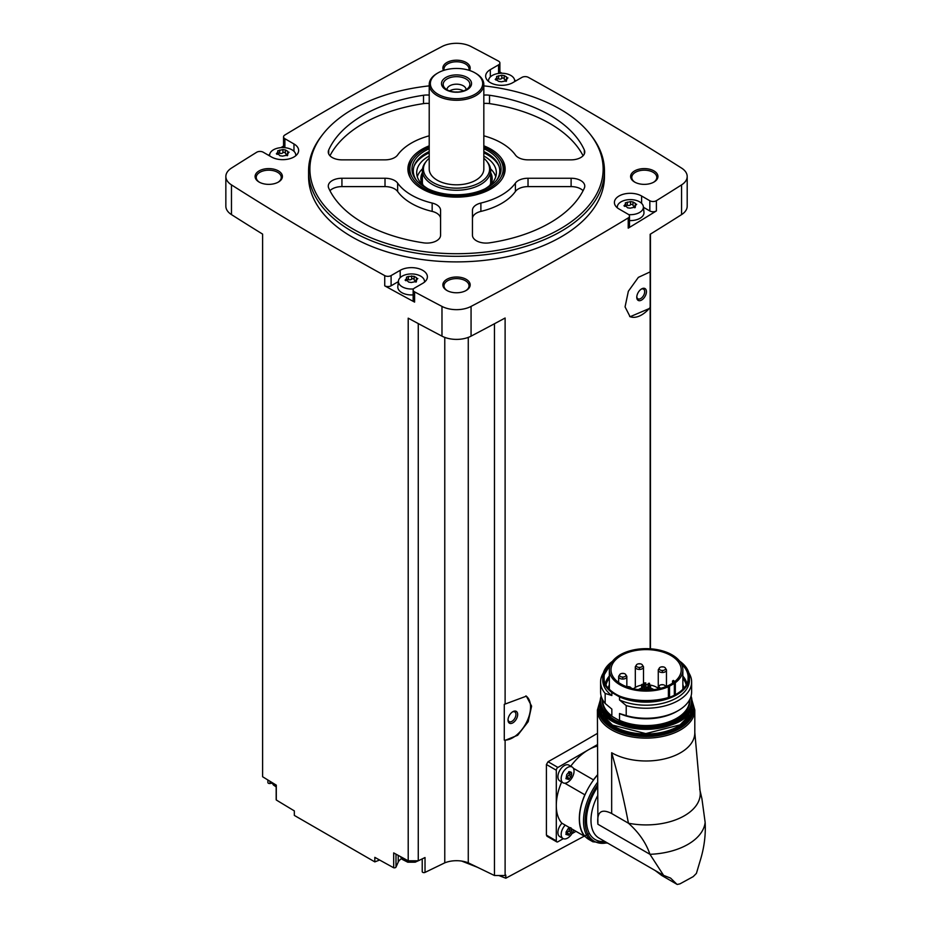 <?xml version="1.0" encoding="UTF-8"?>
<svg xmlns="http://www.w3.org/2000/svg" width="931" height="931" viewBox="0 0 931 931"><rect width="100%" height="100%" fill="white"/><g stroke="black" fill="none" stroke-linecap="round" stroke-linejoin="round"><path stroke-width="1.4" d="M548.045 836.073L546.416 835.13L546.416 764.514L548.045 761.733A3118.094 1800.217 180 0 0 597.399 733.395M589.381 833.408L505.824 878.212L505.824 875.14A3118.094 1800.217 0 0 1 505.114 875.512L505.114 740.354L517.683 735.269L528.18 721.676L531.613 706.14L526.364 696.155L505.114 704.057L505.114 318.018A3118.094 1800.217 0 0 1 471.063 336.149L471.063 306.415A3118.094 1800.217 0 0 0 628.227 217.924A4.55 2.63 0 0 0 629.496 216.108A4.55 2.63 0 0 0 628.157 214.258L619.068 209.01A15.932 9.194 0 0 1 614.402 202.504A15.932 9.194 0 0 1 624.236 193.997A15.932 9.194 0 0 1 641.599 195.999L649.838 200.759A4.55 2.63 0 0 0 656.39 200.689A3118.094 1800.217 0 0 0 681.573 184.885A21.622 12.487 0 0 0 687.194 176.483A21.622 12.487 0 0 0 681.573 168.092A3118.094 1800.217 0 0 0 528.308 77.343A4.55 2.63 0 0 0 521.942 77.389L512.853 82.638A15.932 9.194 0 0 1 495.49 84.628A15.932 9.194 0 0 1 485.656 76.133A15.932 9.194 0 0 1 490.323 69.627L498.562 64.867A4.55 2.63 0 0 0 499.889 63.017A4.55 2.63 0 0 0 498.446 61.085A3118.094 1800.217 0 0 0 471.063 46.55A21.622 12.487 0 0 0 441.981 46.55A3118.094 1800.217 0 0 0 284.816 135.042A4.55 2.63 0 0 0 283.548 136.857A4.55 2.63 0 0 0 284.886 138.719L293.975 143.968A15.932 9.194 0 0 1 298.642 150.473A15.932 9.194 0 0 1 288.808 158.968A15.932 9.194 0 0 1 271.445 156.967L263.205 152.207A4.55 2.63 0 0 0 256.653 152.277A3118.094 1800.217 0 0 0 231.47 168.092A21.622 12.487 0 0 0 225.849 176.483A21.622 12.487 0 0 0 231.47 184.885A3118.094 1800.217 0 0 0 384.736 275.623A4.55 2.63 0 0 0 391.101 275.576L400.19 270.327A15.932 9.194 0 0 1 417.554 268.337A15.932 9.194 0 0 1 427.387 276.833A15.932 9.194 0 0 1 422.721 283.338L414.481 288.098A4.55 2.63 0 0 0 413.143 289.96A4.55 2.63 0 0 0 414.598 291.88A3118.094 1800.217 0 0 0 441.981 306.415A21.622 12.487 0 0 0 471.063 306.415M650.164 648.779L650.164 308.173L630.089 316.738L625.062 306.893L628.355 291.252L638.352 277.368L650.164 271.875L650.164 234.275A3118.094 1800.217 0 0 0 681.573 214.607A21.622 12.487 0 0 0 687.194 206.216L687.194 176.483M629.496 216.108L629.496 226.338A4.55 2.63 0 0 1 628.227 228.153A3118.094 1800.217 0 0 0 656.39 210.906L656.39 200.689M525.887 695.899A25.032 14.454 -60 0 1 526.76 721.862A25.032 14.454 -60 0 1 504.288 740.098L504.288 704.313L505.114 704.057M505.114 875.512L494.454 875.512L494.454 323.755M504.288 740.098L505.114 740.354M650.164 271.875L650.164 307.428A25.032 14.454 -60 0 1 629.659 316.47M650.164 308.173L650.164 307.428M650.432 648.802L650.432 234.112M379.627 860.035L374.821 861.885L374.821 857.358A3118.094 1800.217 0 0 0 393.685 867.773A1.711 0.989 0 0 0 395.989 867.11L398.235 862.094A13.651 7.879 0 0 1 401.552 858.638M494.454 875.512L468.27 862.839A20.482 11.824 0 0 0 444.774 862.839L425.025 872.405A1.711 0.989 0 0 1 423.209 872.533A1.711 0.989 0 0 1 422.22 871.649A1.711 0.989 0 0 1 422.278 871.393M483.829 85.873A146.621 84.651 180 0 1 560.194 109.195A146.621 84.651 180 0 1 590.37 134.495L591.569 136.042A147.936 85.408 180 0 1 604.463 170.908L604.463 176.483A147.936 85.408 180 0 1 456.516 261.89A147.936 85.408 180 0 1 308.58 176.483L308.58 170.908A147.936 85.408 180 0 1 321.474 136.042L322.673 134.495A146.621 84.651 180 0 1 429.214 85.873M653.946 170.908A13.651 7.879 180 0 1 653.946 182.057A13.651 7.879 180 0 1 634.628 182.057A13.651 7.879 180 0 1 634.628 170.908A13.651 7.879 180 0 1 653.946 170.908M443.505 70.453A13.651 7.879 180 0 1 449.429 61.341A13.651 7.879 180 0 1 466.175 62.505A13.651 7.879 180 0 1 469.538 70.453M278.404 170.908A13.651 7.879 180 0 1 278.404 182.057A13.651 7.879 180 0 1 259.097 182.057A13.651 7.879 180 0 1 259.097 170.908A13.651 7.879 180 0 1 278.404 170.908M466.175 279.312A13.651 7.879 180 0 1 466.175 290.46A13.651 7.879 180 0 1 446.868 290.46A13.651 7.879 180 0 1 446.868 279.312A13.651 7.879 180 0 1 466.175 279.312M225.849 176.483L225.849 206.216A21.622 12.487 0 0 0 231.47 214.607A3118.094 1800.217 0 0 0 262.612 234.112L262.612 776.745A3118.094 1800.217 0 0 0 276.298 785.136L276.298 799.997A3118.094 1800.217 0 0 0 294.336 810.889L294.336 815.416L374.821 861.885M418.263 323.581L418.263 860.803L408.209 860.803A3118.094 1800.217 0 0 1 393.685 852.901L393.685 867.773M408.209 860.803L408.209 318.169A3118.094 1800.217 0 0 0 441.981 336.149A21.622 12.487 0 0 0 471.063 336.149M398.363 281.604L391.101 285.794A4.55 2.63 0 0 1 384.736 285.84A3118.094 1800.217 0 0 0 414.598 302.098L414.598 291.88M267.884 779.98L267.884 782.54A1.711 0.989 0 0 0 270.013 783.495L272.061 783.18M276.298 799.252A1.711 0.989 0 0 0 276.17 799.624A1.711 0.989 0 0 0 276.298 799.997M283.548 146.027A3118.094 1800.217 0 0 0 280.871 147.645M269.699 154.453A3118.094 1800.217 0 0 0 268.431 155.233M515.995 80.822A3118.094 1800.217 0 0 0 514.575 80.043M502.042 73.246A3118.094 1800.217 0 0 0 499.889 72.094M447.287 290.693A12.522 7.227 180 0 1 444.006 285.817A12.522 7.227 180 0 1 451.733 279.149A12.522 7.227 180 0 1 465.372 280.708A12.522 7.227 180 0 1 469.038 285.817A12.522 7.227 180 0 1 465.756 290.693M259.516 182.29A12.522 7.227 180 0 1 256.234 177.414A12.522 7.227 180 0 1 263.962 170.734A12.522 7.227 180 0 1 277.601 172.305A12.522 7.227 180 0 1 281.267 177.414A12.522 7.227 180 0 1 277.985 182.29M444.192 70.244A12.522 7.227 180 0 1 444.006 69.01A12.522 7.227 180 0 1 451.733 62.33A12.522 7.227 180 0 1 465.372 63.89A12.522 7.227 180 0 1 469.038 69.01A12.522 7.227 180 0 1 468.852 70.244M635.058 182.29A12.522 7.227 180 0 1 631.777 177.414A12.522 7.227 180 0 1 639.504 170.734A12.522 7.227 180 0 1 653.143 172.305A12.522 7.227 180 0 1 656.809 177.414A12.522 7.227 180 0 1 653.527 182.29M444.774 862.839L444.774 337.394M418.263 860.803L425.025 857.532L425.025 872.405M468.27 862.839L468.27 337.394M505.824 878.212L498.772 875.512M477.498 867.308L461.648 861.07M604.463 170.908A147.936 85.408 180 0 1 456.516 256.316A147.936 85.408 180 0 1 308.58 170.908M590.37 134.495A146.621 84.651 180 0 1 456.516 253.709A146.621 84.651 180 0 1 322.673 134.495M480.885 203.051A13.651 7.879 0 0 0 472.448 210.336L472.448 235.206A13.651 7.879 0 0 0 489.52 242.84A132.004 76.214 180 0 0 584.331 188.109A13.651 7.879 0 0 0 584.773 186.13A13.651 7.879 0 0 0 571.11 178.252L528.028 178.252A13.651 7.879 0 0 0 515.402 183.116A63.727 36.798 180 0 1 480.885 203.051L480.885 211.407A63.727 36.798 0 0 0 515.402 191.483L515.402 183.116M483.829 145.83A48.621 28.07 180 0 1 490.905 149.204A48.621 28.07 180 0 1 503.508 176.273A48.621 28.07 180 0 1 456.516 197.128A48.621 28.07 180 0 1 409.535 176.273A48.621 28.07 180 0 1 429.214 145.83M483.829 135.81A63.727 36.798 0 0 1 515.402 154.988A13.651 7.879 0 0 0 528.028 159.853L571.11 159.853A13.651 7.879 0 0 0 584.773 151.962A13.651 7.879 0 0 0 584.331 149.996A132.004 76.214 0 0 0 489.52 95.253A13.651 7.879 0 0 0 483.829 95.113M429.214 95.113A13.651 7.879 0 0 0 423.524 95.253A132.004 76.214 0 0 0 328.701 149.996A13.651 7.879 0 0 0 328.271 151.962A13.651 7.879 0 0 0 341.933 159.853L385.015 159.853A13.651 7.879 0 0 0 397.63 154.988A63.727 36.798 0 0 1 429.214 135.81M397.63 183.116A63.727 36.798 0 0 0 432.159 203.051A13.651 7.879 0 0 1 440.584 210.336L440.584 235.206A13.651 7.879 0 0 1 423.524 242.84A132.004 76.214 0 0 1 328.701 188.109A13.651 7.879 0 0 1 328.271 186.13A13.651 7.879 0 0 1 341.933 178.252L385.015 178.252A13.651 7.879 0 0 1 397.63 183.116L397.63 191.483A63.727 36.798 0 0 0 432.159 211.407L432.159 203.051M483.829 147.214A46.655 26.941 180 0 1 489.508 150.007A46.655 26.941 180 0 1 499.109 158.049L500.156 159.399A47.795 27.593 180 0 1 504.311 170.664L504.311 170.908A47.795 27.593 180 0 1 503.077 177.146M409.966 177.146A47.795 27.593 180 0 1 408.721 170.908L408.721 170.664A47.795 27.593 180 0 1 412.887 159.399L413.923 158.049A46.655 26.941 180 0 1 429.214 147.214M483.829 158.27A33.085 19.109 180 0 1 486.727 161.249L487.681 162.494A34.144 19.714 180 0 1 490.66 170.536L490.66 182.616A34.144 19.714 180 0 1 490.637 183.419M422.406 183.419A34.144 19.714 180 0 1 422.383 182.616L422.383 170.536A34.144 19.714 180 0 1 425.351 162.494L426.317 161.249A33.085 19.109 180 0 1 429.214 158.27M490.66 170.536A34.144 19.714 180 0 1 456.516 190.25A34.144 19.714 180 0 1 422.383 170.536M486.727 161.249A33.085 19.109 180 0 1 456.516 188.155A33.085 19.109 180 0 1 426.317 161.249M483.829 84.5L483.829 169.046A27.313 15.769 180 0 1 456.516 184.815A27.313 15.769 180 0 1 429.214 169.046L429.214 84.5A27.313 15.769 180 0 1 437.209 73.351L438.012 72.886A26.173 15.117 180 0 1 475.031 72.886L475.834 73.351A27.313 15.769 180 0 1 483.829 84.5A27.313 15.769 180 0 1 456.516 100.269A27.313 15.769 180 0 1 429.214 84.5M475.834 73.351L475.031 72.886A26.173 15.117 180 0 1 475.031 94.252A26.173 15.117 180 0 1 438.012 94.252A26.173 15.117 180 0 1 438.012 72.886M467.141 77.436A15.024 8.67 180 0 1 460.403 91.948A15.024 8.67 180 0 1 442.016 81.323A15.024 8.67 180 0 1 467.141 77.436M465.954 78.914A13.337 7.692 180 0 1 468.689 87.502A13.337 7.692 180 0 1 456.516 92.064A13.337 7.692 180 0 1 444.355 87.502A13.337 7.692 180 0 1 448.963 78.018A13.337 7.692 180 0 1 465.954 78.914M446.961 89.725A9.554 5.516 180 0 1 446.961 89.702A9.554 5.516 180 0 1 452.862 84.605A9.554 5.516 180 0 1 463.277 85.792A9.554 5.516 180 0 1 466.082 89.702A9.554 5.516 180 0 1 466.082 89.725M449.568 90.935A9.554 5.516 180 0 1 463.277 90.819A9.554 5.516 180 0 1 463.475 90.935M455.352 92.029A7.564 4.364 180 0 1 457.68 92.029M583.085 190.704A13.651 7.879 0 0 0 571.11 186.607L528.028 186.607A13.651 7.879 0 0 0 515.402 191.483M480.885 211.407A13.651 7.879 0 0 0 472.448 218.692L472.448 235.206M583.085 155.756A132.004 76.214 0 0 0 489.52 103.62A13.651 7.879 0 0 0 483.829 103.481M429.214 103.481A13.651 7.879 0 0 0 423.524 103.62A132.004 76.214 0 0 0 329.958 155.756M440.584 218.692A13.651 7.879 0 0 0 432.159 211.407M397.63 191.483A13.651 7.879 0 0 0 385.015 186.607L341.933 186.607A13.651 7.879 0 0 0 329.958 190.704M643.426 207.276L649.838 210.976A4.55 2.63 0 0 0 656.39 210.906M617.323 207.811A13.057 7.541 180 0 1 617.3 206.682A13.057 7.541 180 0 1 625.713 200.095A13.057 7.541 180 0 1 639.562 201.818A13.057 7.541 180 0 1 643.368 206.682L643.961 212.233A13.651 7.879 180 0 1 629.496 220.589M499.889 73.305A4.55 2.63 0 0 0 499.889 73.235L499.889 63.017M283.548 136.857L283.548 147.075A4.55 2.63 0 0 0 283.641 147.598M413.143 289.96L413.143 300.178A4.55 2.63 0 0 0 414.598 302.098M413.143 294.883A13.651 7.879 180 0 1 397.828 286.562L398.421 281.011A13.057 7.541 180 0 1 406.835 274.424A13.057 7.541 180 0 1 420.696 276.146A13.057 7.541 180 0 1 424.489 281.011A13.057 7.541 180 0 1 424.466 282.14M643.368 206.682A13.057 7.541 180 0 1 628.693 214.63M634.802 206.507A2.293 1.327 0 0 1 632.999 205.216A2.293 1.327 0 0 1 632.999 205.181L632.999 201.957L635.349 203.342L636.013 204.762L636.688 204.25M632.999 201.98L630.531 201.596L625.341 202.842M624.654 206.414L625.516 203.133L625.853 206.368M635.326 207.113L630.124 208.148L627.669 207.834L624.654 204.995L623.968 205.809M636.013 204.762L635.151 206.612L634.802 205.786L634.802 207.788M488.577 81.451A13.057 7.541 180 0 1 488.554 80.31A13.057 7.541 180 0 1 496.956 73.724A13.057 7.541 180 0 1 510.816 75.446A13.057 7.541 180 0 1 514.622 80.31A13.057 7.541 180 0 1 514.552 81.649M506.057 80.147A2.293 1.327 0 0 1 504.241 78.856A2.293 1.327 0 0 1 504.241 78.809L504.241 75.597L506.604 76.97L507.255 78.39L507.942 77.89M504.241 75.609L501.786 75.236L496.584 76.47M495.909 80.043L496.77 76.773L497.107 79.996M498.923 81.474L496.56 80.043L495.909 78.623L495.222 79.449M498.923 81.404L501.378 81.788L506.58 80.753M507.255 78.39L506.394 80.252L506.057 79.414L506.057 81.416M269.734 155.989A13.057 7.541 180 0 1 269.676 154.651A13.057 7.541 180 0 1 278.09 148.064A13.057 7.541 180 0 1 291.938 149.786A13.057 7.541 180 0 1 295.744 154.651A13.057 7.541 180 0 1 295.721 155.78M285.375 149.996L285.375 153.149A2.293 1.327 0 0 0 285.375 153.184L285.375 149.926L287.726 151.299L288.389 152.719L289.064 152.219M285.375 149.949L282.908 149.565L277.717 150.81M277.031 154.383L277.892 151.101L278.241 154.337M280.045 155.803L277.031 152.963L276.356 153.778M280.045 155.733L282.512 156.117L287.702 155.081M288.389 152.719L287.528 154.581L287.19 153.743M413.515 288.924A13.057 7.541 180 0 1 399.923 285.014A13.057 7.541 180 0 1 398.421 281.011M415.936 280.848A2.293 1.327 0 0 1 414.12 279.544A2.293 1.327 0 0 0 414.12 279.544L414.12 276.344L416.471 277.671L417.135 279.091L417.821 278.578M406.987 279.661A1.303 0.756 0 0 1 408.441 279.626L408.441 276.426L414.12 276.298M408.441 276.426L406.463 277.17M405.776 280.743L406.649 277.473L406.987 280.697M408.802 282.174L405.776 279.323L405.101 280.15M408.79 282.105L411.258 282.489L416.46 281.441M417.135 279.091L416.273 280.953L415.936 280.115L415.936 282.116M632.999 205.123A1.303 0.756 0 0 0 630.531 204.797A2.293 1.327 0 0 1 627.319 205.297A1.303 0.756 0 0 0 625.853 205.332M408.441 279.626A2.293 1.327 0 0 0 411.665 279.125L411.665 275.925M414.12 279.451A1.303 0.756 0 0 0 411.665 279.125M285.375 153.184A2.293 1.327 0 0 0 287.179 154.476M285.375 153.091A1.303 0.756 0 0 0 282.908 152.765A2.293 1.327 0 0 1 279.696 153.266A1.303 0.756 0 0 0 278.241 153.301M504.241 78.751A1.303 0.756 0 0 0 501.786 78.437A2.293 1.327 0 0 1 498.574 78.926A1.303 0.756 0 0 0 497.107 78.96M597.399 744.637L557.913 767.435A2.281 1.315 120 0 0 556.296 770.228L556.296 840.844A2.281 1.315 120 0 0 556.773 841.88A2.281 1.315 120 0 0 557.913 841.764L563.302 838.656M563.057 782.785L559.799 780.9A9.101 5.26 -60 0 1 559.799 770.379A9.101 5.26 -60 0 1 568.899 765.131L572.169 767.016A9.101 5.26 -60 0 1 573.554 774.301A9.101 5.26 -60 0 1 567.607 782.331A9.101 5.26 -60 0 1 563.057 782.785A9.101 5.26 -60 0 1 563.057 772.265A9.101 5.26 -60 0 1 572.169 767.016M561.637 781.959A45.514 26.277 120 0 0 556.296 805.536A45.514 26.277 120 0 0 561.835 823.167L584.843 836.457A9.333 5.388 120 0 1 584.994 836.294A45.293 26.149 -60 0 0 588.858 839.459L592.884 841.787A45.293 26.149 -60 0 1 597.399 782.54M597.399 746.092A45.514 26.277 120 0 0 588.485 749.781A45.514 26.277 120 0 0 570.738 766.19M585.494 836.829L573.589 829.952A9.101 5.26 -60 0 1 567.607 838.075A9.101 5.26 -60 0 1 563.057 838.528L559.799 836.643A9.101 5.26 -60 0 1 561.952 823.237M571.925 833.676L575.975 831.336M569.504 773.754L568.818 775.418L571.04 776.71L568.806 779.456M565.885 778.653L568.247 779.305L566.339 777.909M566.118 778.235L566.77 774.58L569.318 771.694M569.563 771.985L571.04 772.113L568.969 771.636M570.668 772.451L571.692 773.044L571.04 772.113L571.692 773.044L571.04 776.71M563.057 838.528A9.101 5.26 -60 0 1 565.222 825.122M569.504 829.509L568.818 831.174L571.04 832.454L568.806 835.212M565.885 834.409L568.247 835.049L566.339 833.664M566.118 833.99L566.083 831.988M568.247 828.485L566.118 832.011M568.969 827.391L571.04 827.868M571.692 828.799L571.04 832.454M571.704 830.778L569.446 829.474A1.664 0.954 120 0 0 569.469 829.486L571.657 830.755M569.295 772.113A1.664 0.954 120 0 0 569.446 773.719A1.664 0.954 120 0 0 569.469 773.731L571.657 774.999M568.818 775.418A1.664 0.954 120 0 0 567.34 777.257L569.563 778.549M566.781 778.165L567.34 777.257M569.295 827.868A1.664 0.954 120 0 0 569.446 829.474M568.818 831.174A1.664 0.954 120 0 0 567.34 833.012L569.563 834.292M566.781 833.92L567.34 833.012M597.399 775.174A45.293 26.149 120 0 0 593.524 780.015A9.333 5.388 120 0 0 593.466 779.875L573.391 768.284M584.843 836.457A45.514 26.277 120 0 1 584.843 794.795A9.333 5.388 120 0 0 584.994 794.771A45.293 26.149 -60 0 1 593.524 780.015M584.994 794.771A45.293 26.149 120 0 0 584.994 836.294M611.667 752.748A48.703 28.116 0 0 0 664.746 758.846A48.703 28.116 0 0 0 694.805 732.872L694.805 710.016A48.703 28.116 180 0 1 646.102 738.132A48.703 28.116 180 0 1 597.399 710.016L597.9 824.249C596.724 811.89 601.31 808.317 611.667 813.519L611.667 752.748C618.382 776.163 623.979 799.648 628.425 823.202C638.864 832.465 646.033 842.834 649.954 854.309L597.9 824.249M694.805 732.499L700.042 790.791A54.173 31.27 180 0 1 628.425 823.202L611.667 813.519M655.121 870.485L661.662 875.431L676.767 884.159L670.611 878.108L663.605 875.384L649.954 854.309A59.177 34.168 180 0 0 705.151 822.434L701.916 798.705L699.705 789.139M705.151 822.434C705.849 835.154 704.15 848.071 700.042 861.163L696.411 873.394L693.223 876.618L679.956 883.856L693.223 876.618M584.843 794.795L564.78 783.204M597.399 774.964A45.514 26.277 120 0 0 593.466 779.875M661.662 875.431L676.988 884.322M677.268 884.45L679.956 883.856M603.346 672.938A45.514 26.277 180 0 0 600.588 681.946A45.514 26.277 180 0 0 605.162 693.432L605.162 703.464L611.842 709.096L611.842 715.881L609.805 715.078L621.571 721.862L619.522 720.315L619.522 713.53A43.361 25.032 180 0 0 676.767 711.447L678.292 710.574A45.514 26.277 180 0 1 626.214 715.625L619.522 713.53M605.162 703.464A45.514 26.277 180 0 1 600.588 691.989L600.588 681.946M605.162 693.432L611.842 695.527A43.361 25.032 180 0 1 602.741 680.189L602.741 677.116A43.361 25.032 180 0 1 612.447 661.336M619.522 696.9L619.522 699.961A43.361 25.032 180 0 0 665.176 702.661A43.361 25.032 180 0 0 689.464 680.189L689.464 677.116C689.347 671.088 686.077 665.758 679.642 661.115L680.363 661.778A43.361 25.032 180 0 1 689.464 677.116A43.361 25.032 180 0 1 665.176 699.6A43.361 25.032 180 0 1 619.522 696.9L611.842 692.466L611.842 695.527M682.865 676.046A41.115 23.741 180 0 1 686.799 683.273M605.418 683.273A41.115 23.741 180 0 1 609.351 676.046M619.522 699.961L626.214 705.593L626.214 715.625M688.87 672.938A45.514 26.277 180 0 1 691.628 681.946A45.514 26.277 180 0 1 626.214 705.593M691.628 681.946L691.628 691.989A45.514 26.277 180 0 1 678.292 710.574M674.335 683.401A11.381 6.575 0 0 0 675.336 682.737A36.763 21.227 0 0 0 682.865 669.878A36.763 21.227 0 0 0 646.102 648.651A36.763 21.227 0 0 0 609.351 669.878A36.763 21.227 0 0 0 629.798 688.893A36.763 21.227 0 0 0 668.388 686.752A11.381 6.575 0 0 0 669.54 686.17L674.335 683.401L674.335 695.038M670.925 684.204A35.11 20.273 0 0 0 681.213 669.878A35.11 20.273 0 0 0 673.369 657.1A35.11 20.273 0 0 0 634.372 650.769A35.11 20.273 0 0 0 610.992 669.878A35.11 20.273 0 0 0 632.673 688.603A35.11 20.273 0 0 0 670.925 684.204M674.824 681.539A35.11 20.273 0 0 0 673.369 680.421L672.531 681.015L672.578 683.179M650.56 688.114A9.857 5.691 180 0 1 653.073 689.173A9.857 5.691 180 0 1 653.806 689.65M638.398 689.65A9.857 5.691 180 0 1 641.645 688.114M673.381 682.632A9.787 5.656 0 0 0 672.578 681.131M658.101 688.137L656.483 687.206A14.675 8.472 0 0 0 649.559 684.96M648.127 684.797A14.675 8.472 0 0 0 645.823 684.716M644.38 684.774A14.675 8.472 0 0 0 643.088 684.902M641.645 685.123A14.675 8.472 0 0 0 633.546 688.8M645.614 689.301L644.38 689.592L644.38 682.935L645.823 682.935L644.38 682.935M643.88 686.38L642.646 686.671L643.88 686.38M649.349 683.214L648.127 683.517L649.349 683.214M650.35 685.379L649.128 685.67L650.35 685.379M647.615 686.962L646.393 687.253L647.615 686.962M642.879 684.215L641.645 684.518L642.879 684.215M658.392 688.859A4.096 2.362 180 0 1 658.101 687.986A4.096 2.362 180 0 1 659.008 686.508M661.033 688.218A3.189 1.839 180 0 1 659.008 686.473A3.189 1.839 180 0 1 661.138 684.774A3.189 1.839 180 0 1 663.256 684.774A3.189 1.839 180 0 1 664.455 685.204A3.189 1.839 180 0 1 665.328 686.834M665.549 668.644A4.096 2.362 180 0 1 666.456 670.134A4.096 2.362 180 0 1 662.36 672.496A4.096 2.362 180 0 1 658.264 670.134A4.096 2.362 180 0 1 659.171 668.644M664.618 667.341A3.189 1.839 180 0 1 664.257 670.122A3.189 1.839 180 0 1 659.544 669.505A3.189 1.839 180 0 1 661.301 666.91A3.189 1.839 180 0 1 663.419 666.91A3.189 1.839 180 0 1 664.618 667.341M642.588 665.584A4.096 2.362 180 0 1 643.507 667.073A4.096 2.362 180 0 1 639.411 669.436A4.096 2.362 180 0 1 635.314 667.073A4.096 2.362 180 0 1 636.222 665.584M641.657 664.292A3.189 1.839 180 0 1 641.296 667.062A3.189 1.839 180 0 1 636.595 666.445A3.189 1.839 180 0 1 638.34 663.85A3.189 1.839 180 0 1 640.47 663.85A3.189 1.839 180 0 1 641.657 664.292M626.738 686.775A3.189 1.839 180 0 1 626.982 686.717A3.189 1.839 180 0 1 629.112 686.717A3.189 1.839 180 0 1 630.299 687.159A3.189 1.839 180 0 1 631.206 688.23M625.935 675.208A4.096 2.362 180 0 1 626.842 676.686A4.096 2.362 180 0 1 622.746 679.06A4.096 2.362 180 0 1 618.65 676.686A4.096 2.362 180 0 1 619.557 675.208M625.004 673.904A3.189 1.839 180 0 1 624.643 676.686A3.189 1.839 180 0 1 619.93 676.069A3.189 1.839 180 0 1 621.687 673.474A3.189 1.839 180 0 1 623.817 673.474A3.189 1.839 180 0 1 625.004 673.904M641.599 300.061A6.831 3.945 -60 0 1 636.769 297.28A6.831 3.945 -60 0 1 641.599 288.913A6.831 3.945 -60 0 1 646.428 291.706A6.831 3.945 -60 0 1 641.599 300.061M641.145 289.204A5.598 3.235 -60 0 1 643.519 289.134A5.598 3.235 -60 0 1 644.38 293.626A5.598 3.235 -60 0 1 640.726 298.548A5.598 3.235 -60 0 1 637.933 298.828A5.598 3.235 -60 0 1 636.792 296.733M512.853 722.84A6.831 3.945 -60 0 1 508.023 720.047A6.831 3.945 -60 0 1 512.853 711.68A6.831 3.945 -60 0 1 517.671 714.473A6.831 3.945 -60 0 1 512.853 722.84M512.387 711.971A5.598 3.235 -60 0 1 514.773 711.912A5.598 3.235 -60 0 1 515.634 716.393A5.598 3.235 -60 0 1 511.98 721.327A5.598 3.235 -60 0 1 509.176 721.606A5.598 3.235 -60 0 1 508.047 719.512M483.829 148.727A44.56 25.731 180 0 1 488.03 150.857A44.56 25.731 180 0 1 497.201 179.555A44.56 25.731 180 0 1 456.516 194.777A44.56 25.731 180 0 1 415.843 179.555A44.56 25.731 180 0 1 429.214 148.727M499.109 158.049A46.655 26.941 180 0 1 456.516 195.987A46.655 26.941 180 0 1 413.923 158.049M483.829 151.555A43.245 24.962 180 0 1 487.099 153.254A43.245 24.962 180 0 1 496.572 180.323M416.471 180.323A43.245 24.962 180 0 1 429.214 151.555M487.763 154.895A44.385 25.626 180 0 1 487.902 154.977L487.902 154.977A44.385 25.626 180 0 1 498.283 164.426M414.76 164.426A44.385 25.626 180 0 1 425.141 154.977A44.385 25.626 180 0 1 425.281 154.895M483.829 152.87A43.978 25.393 180 0 1 487.611 154.814L487.611 154.814A43.978 25.393 180 0 1 498.969 166.125M414.074 166.125A43.978 25.393 180 0 1 425.42 154.814A43.978 25.393 180 0 1 429.214 152.87M483.829 156.024A39.835 22.996 180 0 1 484.679 156.501A39.835 22.996 180 0 1 496.351 172.77A39.835 22.996 180 0 1 485.074 188.795M427.969 188.795A39.835 22.996 180 0 1 416.692 172.77A39.835 22.996 180 0 1 429.214 156.024M490.532 168.814A39.835 22.996 180 0 1 495.746 176.774M417.297 176.774A39.835 22.996 180 0 1 422.511 168.814M490.66 172.619A35.669 20.587 180 0 1 490.579 184.687M422.465 184.687A35.669 20.587 180 0 1 422.383 172.619M490.66 176.32A34.68 20.017 180 0 1 489.846 185.362M423.198 185.362A34.68 20.017 180 0 1 422.383 176.32M504.311 170.664A47.795 27.593 180 0 1 502.531 178.124M410.513 178.124A47.795 27.593 180 0 1 408.721 170.664M681.573 214.607L681.573 184.885M628.227 228.153L628.227 217.924M441.981 336.149L441.981 306.415M384.736 285.84L384.736 275.623M231.47 214.607L231.47 184.885M571.11 186.607L571.11 178.252M528.028 186.607L528.028 178.252M584.331 153.941L584.331 149.996M489.52 103.62L489.52 95.253M423.524 103.62L423.524 95.253M328.701 153.941L328.701 149.996M341.933 186.607L341.933 178.252M385.015 186.607L385.015 178.252M649.838 210.976L649.838 200.759M641.599 203.33L641.599 195.999M490.323 76.97L490.323 69.627M498.562 73.444L498.562 64.867M284.886 147.68L284.886 138.719M293.975 151.299L293.975 143.968M400.19 277.671L400.19 270.327M391.101 285.794L391.101 275.576M635.349 204.96L635.349 203.342M635.151 207.566L635.151 206.612M627.319 205.297L627.319 202.097M630.531 204.797L630.531 201.596M414.12 279.509L414.12 276.367M416.471 279.288L416.471 277.671M416.273 281.895L416.273 280.953M287.726 152.928L287.726 151.299M287.528 155.524L287.528 154.581M279.696 153.266L279.696 150.066M282.908 152.765L282.908 149.565M506.604 78.588L506.604 76.97M506.394 81.195L506.394 80.252M498.574 78.926L498.574 75.725M501.786 78.437L501.786 75.236M398.235 855.391L398.235 862.094M395.989 854.169L395.989 867.11M270.013 781.295L270.013 783.495M415.145 860.803A11.381 6.575 180 0 1 400.702 856.729M276.17 785.636A11.381 6.575 180 0 1 272.027 782.529M557.913 767.435L548.045 761.733M556.296 770.228L546.416 764.514M556.296 840.844L546.416 835.13M663.431 875.291L599.064 838.133A39.032 22.53 -60 0 1 597.399 796.133M604.859 841.473A42.221 24.381 -60 0 1 597.399 787.3M607.128 842.788A44.153 25.498 -60 0 1 585.587 827.089A44.153 25.498 -60 0 1 597.399 785.287M692.641 703.394A47.562 27.465 180 0 1 646.102 736.549A47.562 27.465 180 0 1 599.564 703.394M692.42 708.91A46.317 26.743 180 0 1 646.102 735.827A46.317 26.743 180 0 1 599.785 708.91M691.721 711.459A45.863 26.475 180 0 1 646.102 735.187A45.863 26.475 180 0 1 600.483 711.459M691.407 712.285A45.863 26.475 180 0 1 646.102 734.629A45.863 26.475 180 0 1 600.809 712.285M687.381 718.697A45.41 26.219 180 0 1 646.102 734A45.41 26.219 180 0 1 604.824 718.697M678.373 721.583A45.41 26.219 180 0 1 613.832 721.583M691.966 702.765A45.863 26.475 180 0 1 646.102 729.241A45.863 26.475 180 0 1 600.239 702.765C597.551 737.212 694.666 737.212 691.966 702.765L691.966 701.276A45.863 26.475 180 0 1 646.102 727.751A45.863 26.475 180 0 1 600.239 701.276A45.863 26.475 180 0 1 601.135 696.074M691.07 696.074A45.863 26.475 180 0 1 691.966 701.276L691.081 696.039M690.907 696.644A45.41 26.219 180 0 1 646.102 727.123A45.41 26.219 180 0 1 601.298 696.644M689.824 699.297A43.815 25.3 180 0 1 667.876 722.852A43.815 25.3 180 0 1 621.571 721.862M609.805 715.078A43.815 25.3 180 0 1 602.38 699.297M611.842 715.881A43.361 25.032 180 0 1 602.741 700.531L602.741 699.984M611.842 692.466A43.361 25.032 180 0 1 602.741 677.116L612.691 661.022M679.839 661.441A42.907 24.765 180 0 1 675.208 694.945A42.907 24.765 180 0 1 616.997 694.945A42.907 24.765 180 0 1 612.365 661.441M680.13 661.848A42.71 24.66 180 0 1 674.894 694.957A42.71 24.66 180 0 1 617.311 694.957A42.71 24.66 180 0 1 612.074 661.848M681.527 664.21A42.023 24.264 180 0 1 688.067 678.618C688.265 707.851 603.94 707.851 604.138 678.618A42.023 24.264 180 0 1 610.678 664.21M682.865 678.245A40.452 23.356 180 0 1 686.124 684.599M606.081 684.599A40.452 23.356 180 0 1 609.351 678.245M682.865 684.727A37.903 21.89 180 0 1 683.82 687.846M608.397 687.846A37.903 21.89 180 0 1 609.351 684.727M682.865 687.939A37.24 21.506 180 0 1 683.051 688.696M609.153 688.696A37.24 21.506 180 0 1 609.351 687.939M689.464 699.984L689.464 700.531A43.361 25.032 180 0 1 665.176 723.015A43.361 25.032 180 0 1 619.522 720.315M675.336 682.737L675.336 694.503M668.388 686.752L668.388 697.61M669.54 686.17L669.54 697.191M617.3 206.682L617.183 207.694M488.554 80.31L488.438 81.334M514.622 80.31L514.75 81.544M269.676 154.651L269.548 155.873M295.744 154.651L295.849 155.663M424.489 281.011L424.606 282.035M632.999 205.216L632.999 202.004M287.179 155.745L287.179 153.743M504.241 78.856L504.241 75.644M422.22 858.894L422.22 871.649M276.17 785.054L276.17 799.624M420.067 859.93L415.203 862.187L407.778 862.199L402.192 859.36L400.411 856.578M276.17 786.881L273.446 785.019L271.689 782.319M556.773 841.88L546.893 836.178M569.446 773.719L571.681 775.011M568.701 771.776L569.958 772.497M568.701 827.531L569.958 828.253M607.757 843.137L592.884 841.787M600.169 700.449L597.399 710.016M694.805 710.016L692.036 700.449M600.286 700.065L599.448 705.465L601.694 714.193L612.458 725.063L645.765 733.593L680.072 724.865L690.476 714.263L692.757 705.5L691.919 700.065M601.135 696.039L600.239 702.765M609.351 669.878L609.351 688.893M682.865 669.878L682.865 688.893M672.531 681.015L672.531 683.214M642.646 686.671L642.646 690.046M644.089 686.671L644.089 690.104M648.127 683.517L648.127 690.104M649.559 683.517L649.559 685.286M649.128 685.67L649.128 690.069M650.56 685.67L650.56 689.976M646.393 687.253L646.393 690.139M647.825 687.253L647.825 690.115M645.823 682.935L645.823 689.592M641.645 684.518L641.645 689.976M643.088 684.518L643.088 686.287M658.101 687.986L658.101 688.917M661.138 684.774L663.256 684.774M658.264 670.134L658.264 687.334M666.456 670.134L666.456 686.391M661.301 666.91L663.419 666.91M661.941 670.471L662.36 671.251L662.779 670.471M635.314 667.073L635.314 687.45M643.507 667.073L643.507 684.855M638.34 663.85L640.47 663.85M638.98 667.411L639.411 668.19L639.83 667.411M626.982 686.717L629.112 686.717M618.65 676.686L618.65 682.504M626.842 676.686L626.842 686.752M621.687 673.474L623.817 673.474M622.327 677.023L622.746 677.803L623.165 677.023"/></g></svg>
